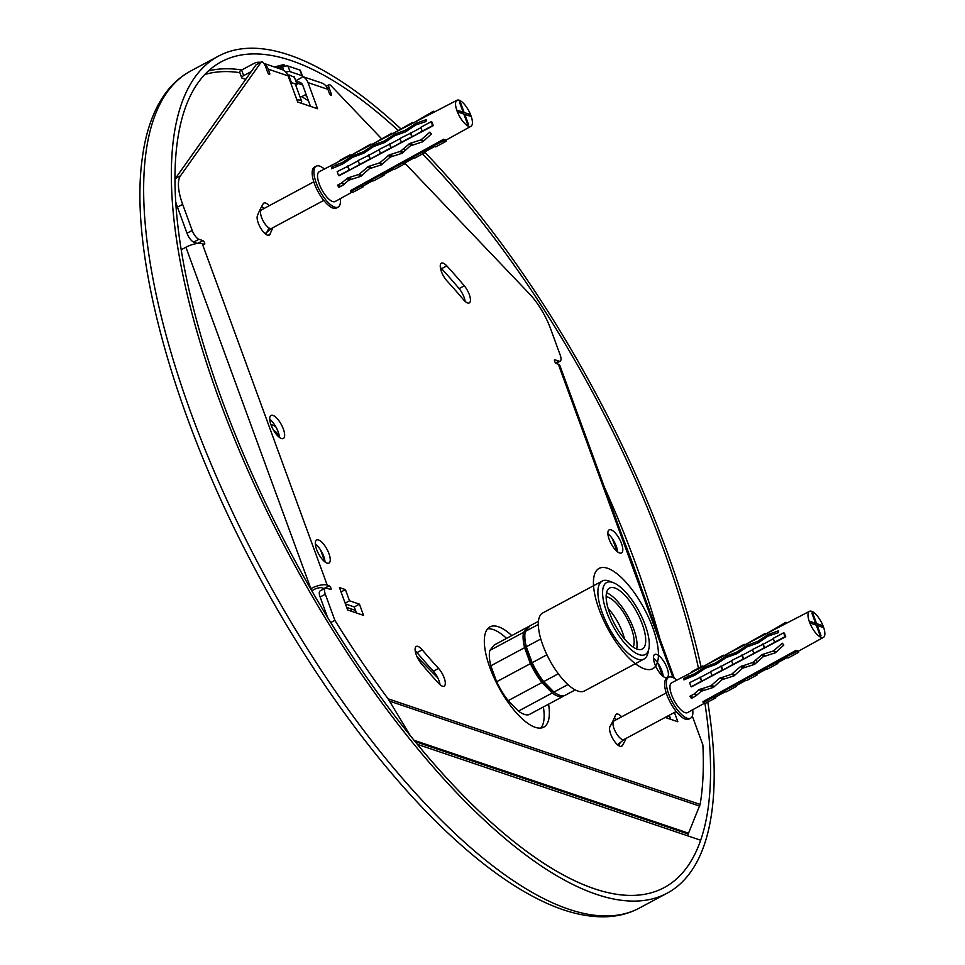 <?xml version="1.0" encoding="UTF-8"?>
<svg xmlns="http://www.w3.org/2000/svg" width="965" height="965" viewBox="0 0 965 965"><rect width="100%" height="100%" fill="white"/><g stroke="black" fill="none" stroke-linecap="round" stroke-linejoin="round"><path stroke-width="1.45" d="M336.097 164.87L331.61 167.186A16.67 6.08 61.8 0 0 331.502 168.791L342.635 164.026L352.768 157.223L363.624 153.302L373.732 146.487L384.613 142.567L394.697 135.739L405.602 131.843L415.662 125.004L426.011 121.53L426.18 119.696L416.084 123.255L405.216 130.335L395.155 134.002L384.251 141.071L374.215 144.75L363.286 151.807L352.08 156.125L342.322 162.542L336.097 164.87L338.425 165.666M341.333 183.181L347.738 177.958L359.052 174.376L368.437 166.45L379.728 162.856L389.136 154.943L400.403 151.336L409.848 143.435L421.09 139.829L429.883 132.133L431.403 133.966L422.851 141.734L410.197 145.932L402.2 153.266L390.125 157.126L381.549 164.798L369.45 168.646L360.91 176.33L348.775 180.166L343.419 184.882L338.98 187.331A16.67 6.08 61.8 0 1 337.509 185.196L341.333 183.181L344.203 184.146M463.152 112.181L457.675 110.324L458.363 112.193L463.827 114.039L467.579 124.304L468.58 124.642L464.828 114.377L470.293 116.234L469.617 114.365L464.141 112.519L460.389 102.254L459.388 101.916L463.152 112.181L461.282 113.182M460.389 102.254L459.654 102.652M464.141 112.519L462.271 113.52M464.828 114.377L464.093 114.775M352.116 192.107L335.181 201.492A16.887 6.164 -118.2 0 1 332.635 201.552A16.887 6.164 -118.2 0 1 320.344 186.703A16.887 6.164 -118.2 0 1 319.222 171.734L457.024 100.251A14.777 5.392 -118.2 0 1 468.737 110.734A14.777 5.392 -118.2 0 1 470.992 126.282A14.777 5.392 -118.2 0 1 468.761 126.331A14.777 5.392 -118.2 0 1 458.013 113.339A14.777 5.392 -118.2 0 1 457.024 100.251M350.524 190.612L443.671 139.237A645.175 526.395 -61.8 0 0 444.081 140.588L423.08 151.01L423.297 151.734L402.381 162.434L402.598 163.145L381.682 173.845L381.899 174.569L360.982 185.256L361.2 185.98L350.802 191.553L350.524 190.612M444.081 140.588A16.731 6.104 -118.2 0 0 446.132 141.288A645.175 583.355 -84.2 0 1 445.528 139.865A15.151 5.525 -118.2 0 1 444.636 139.66A15.151 5.525 -118.2 0 1 443.671 139.237M339.173 175.702L433.309 125.631A15.151 5.525 -118.2 0 1 432.031 122.133A645.175 289.391 -16.9 0 1 431.21 121.699L420.824 127.271A16.731 6.104 -118.2 0 0 422.236 131.131L412.2 136.74A15.886 5.802 -118.2 0 1 410.861 133.073L400.041 138.417A16.731 6.104 -118.2 0 0 401.452 142.277L391.283 147.862A16.212 5.911 -118.2 0 1 389.92 144.123L379.1 149.466A17.056 6.224 -118.2 0 0 380.536 153.399L370.367 158.996A16.526 6.031 -118.2 0 1 368.968 155.184L358.148 160.528A17.37 6.345 -118.2 0 0 359.619 164.532L349.451 170.13A16.851 6.152 -118.2 0 1 348.027 166.233L337.207 171.577A17.696 6.453 -118.2 0 0 338.703 175.654L339.173 175.702M469.617 114.365L467.748 115.366M433.792 112.302A645.175 583.355 95.8 0 1 433.345 111.264A16.731 6.104 -118.2 0 1 434.913 111.723M433.345 111.264L414.045 122.543M412.875 123.146L412.562 122.41A16.731 6.104 -118.2 0 1 413.744 122.7M412.562 122.41L393.72 133.086M391.971 133.99L391.657 133.267A17.056 6.224 -118.2 0 1 392.827 133.544M391.657 133.267L373.395 143.628M371.067 144.846L370.753 144.123A17.37 6.345 -118.2 0 1 371.923 144.4M370.753 144.123L353.057 154.183M350.15 155.691L349.849 154.967A17.696 6.453 -118.2 0 1 351.007 155.244M349.849 154.967L339.463 160.54L339.704 161.107M433.309 125.631A645.175 143.29 -23.1 0 1 432.634 125.559A16.731 6.104 -118.2 0 1 431.21 121.699M432.634 125.559L422.236 131.131M420.945 127.67L410.861 133.073M412.2 136.74L411.85 136.704A16.731 6.104 -118.2 0 1 410.439 132.844M411.85 136.704L401.452 142.277M400.113 138.658L389.92 144.123M391.283 147.862L390.934 147.826A17.056 6.224 -118.2 0 1 389.486 143.894M390.934 147.826L380.536 153.399M379.173 149.708L368.968 155.184M370.367 158.996L370.005 158.96A17.37 6.345 -118.2 0 1 368.546 154.955M370.005 158.96L359.619 164.532M358.232 160.769L348.027 166.233M349.451 170.13L349.089 170.093A17.696 6.453 -118.2 0 1 347.593 166.004M349.089 170.093L338.703 175.654M446.132 141.288L435.746 146.861A16.731 6.104 -118.2 0 1 433.683 146.161M434.564 146.571L425.034 151.674A15.886 5.802 -118.2 0 1 423.08 151.01M425.034 151.674L425.348 152.434A16.731 6.104 -118.2 0 1 423.297 151.734M425.348 152.434L414.962 158.007A16.731 6.104 -118.2 0 1 412.899 157.307M414.178 157.85L404.371 163.109A16.212 5.911 -118.2 0 1 402.381 162.434M404.371 163.109L404.697 163.857A17.056 6.224 -118.2 0 1 402.598 163.145M404.697 163.857L394.299 169.43A17.056 6.224 -118.2 0 1 392.2 168.718M393.515 169.273L383.708 174.532A16.526 6.031 -118.2 0 1 381.682 173.845M383.708 174.532L384.034 175.292A17.37 6.345 -118.2 0 1 381.899 174.569M384.034 175.292L373.648 180.865A17.37 6.345 -118.2 0 1 371.501 180.141M372.864 180.708L363.057 185.968A16.851 6.152 -118.2 0 1 360.982 185.256M363.057 185.968L363.371 186.715A17.696 6.453 -118.2 0 1 361.2 185.98M363.371 186.715L352.985 192.288A17.696 6.453 -118.2 0 1 350.802 191.553M337.509 185.196L340.862 186.341M331.61 167.186L333.383 167.789M340.259 198.681A23.22 8.468 -118.2 0 1 338.136 207.089A23.22 8.468 -118.2 0 1 334.674 207.149A23.22 8.468 -118.2 0 1 317.811 186.776A23.22 8.468 -118.2 0 1 316.206 166.173A23.22 8.468 -118.2 0 1 324.385 169.056M338.136 207.089L336.411 208.018A23.22 8.468 -118.2 0 1 332.949 208.078A23.22 8.468 -118.2 0 1 316.074 187.705A23.22 8.468 -118.2 0 1 314.469 167.102L316.206 166.173M271.768 228.283A10.555 3.848 -118.2 0 1 271.539 228.428A10.555 3.848 -118.2 0 1 269.971 228.452A10.555 3.848 -118.2 0 1 262.299 219.2A10.555 3.848 -118.2 0 1 261.575 209.827A10.555 3.848 -118.2 0 1 261.817 209.719M404.986 150.673A10.555 3.848 -118.2 0 1 403.467 148.61M575.224 689.891L564.513 695.632A39.046 14.246 -118.2 0 1 557.517 694.33L556.31 693.702A37.78 13.787 -118.2 0 1 542.933 681.399A37.78 13.787 -118.2 0 1 524.803 634.934L524.948 633.595A39.046 14.246 -118.2 0 1 525.322 631.424L529.773 625.947L538.446 621.303M557.517 694.33A39.046 14.246 -118.2 0 1 553.97 692.074L543.693 681.616A39.046 14.246 -118.2 0 1 532.149 662.702L526.323 646.767A39.046 14.246 -118.2 0 1 524.948 633.595M532.149 662.702L546.926 654.777M526.323 646.767L540.798 638.999M525.322 631.424L538.313 624.464M562.776 696.561L529.001 714.667A39.046 14.246 -118.2 0 1 518.458 711.109L508.193 700.638L541.956 682.532L552.233 693.003A39.046 14.246 -118.2 0 0 562.776 696.561L563.536 695.825M508.193 700.638A39.046 14.246 -118.2 0 1 496.649 681.736L490.823 665.802A39.046 14.246 -118.2 0 1 489.822 650.458L494.273 644.982L528.036 626.876A39.046 14.246 -118.2 0 1 529.013 626.695M528.036 626.876L523.597 632.352A39.046 14.246 -118.2 0 0 524.586 647.696L530.424 663.63A39.046 14.246 -118.2 0 0 541.956 682.532M490.823 665.802L524.586 647.696M489.822 650.458L523.597 632.352M518.458 711.109L552.233 693.003M496.649 681.736L530.424 663.63M648.842 648.914L647.961 652.907A44.221 16.14 -118.2 0 1 644.065 659.011L584.488 690.952A44.221 16.14 -118.2 0 1 550.991 662.533A44.221 16.14 -118.2 0 1 540.786 614.596A44.221 16.14 -118.2 0 1 542.692 612.992L602.269 581.051A44.221 16.14 -118.2 0 1 609.518 581.183L613.33 582.667A40.844 14.909 -118.2 0 1 636.007 606.141A40.844 14.909 -118.2 0 1 648.842 648.914A40.844 14.909 -118.2 0 1 612.799 625.597A40.844 14.909 -118.2 0 1 613.33 582.667M644.065 659.011A44.221 16.14 -118.2 0 1 610.568 630.591A44.221 16.14 -118.2 0 1 600.363 582.655A44.221 16.14 -118.2 0 1 602.269 581.051M624.512 639.011A29.553 10.784 61.8 0 0 608.107 608.408M633.185 647.117A29.553 10.784 61.8 0 0 626.78 618.095A29.553 10.784 61.8 0 0 606.153 596.708M636.671 648.975A34.607 12.629 61.8 0 0 628.408 617.226A34.607 12.629 61.8 0 0 606.539 592.763M617.407 629.059A34.607 12.629 61.8 0 0 642.292 649.059A34.607 12.629 61.8 0 0 637.069 612.582A34.607 12.629 61.8 0 0 609.578 588.047A34.607 12.629 61.8 0 0 617.407 629.059M553.97 692.074L567.927 684.583M543.693 681.616L558.325 673.763M437.833 677.961L417.097 656.851L437.833 677.961M279.331 437.326A16.887 14.644 -71.3 0 0 273.517 430.185A16.887 14.644 -71.3 0 1 279.331 437.326M320.537 549.929L324.928 561.919L320.537 549.929M355.53 610.399L346.7 607.419L355.53 610.399M359.45 604.162L363.552 615.356L347.641 609.964L339.451 587.576L345.41 589.603L349.511 600.797L359.45 604.162L354.264 606.949L345.446 603.957L354.264 606.949L356.459 612.944M270.912 424.6A21.109 18.311 108.7 0 1 272.335 425.01A21.109 18.311 108.7 0 1 275.713 426.614M694.076 694.052L689.939 696.284A16.67 6.08 61.8 0 0 691.41 698.419L695.849 695.97L701.205 691.254L713.352 687.418L721.88 679.734L733.991 675.886L742.555 668.214L754.63 664.354L763.231 656.695L775.281 652.823L783.833 645.054L782.325 643.221L773.52 650.917L762.278 654.523L752.845 662.436L740.372 666.694L731.567 674.282L719.673 678.202L710.891 685.801L698.974 689.722L694.076 694.052L696.887 695.005M693.304 697.43L689.939 696.284M694.764 673.63L684.04 678.274A16.67 6.08 61.8 0 0 683.932 679.879L695.077 675.114L705.21 668.311L716.066 664.39L726.163 657.575L737.055 653.655L747.127 646.84L758.044 642.931L768.104 636.092L778.441 632.618L778.622 630.784L768.526 634.343L757.646 641.423L747.586 645.09L736.078 652.473L726.657 655.838L715.113 663.208L704.51 667.213L694.764 673.63L696.416 674.197M685.813 678.877L684.04 678.274M817.259 625.465L822.735 627.322L822.047 625.453L816.583 623.607L812.82 613.342L811.83 613.004L815.582 623.269L810.118 621.412L810.793 623.281L816.269 625.139L820.021 635.392L821.01 635.73L817.259 625.465L816.535 625.863M815.582 623.269L813.712 624.271M812.82 613.342L812.096 613.74M816.583 623.607L814.713 624.608M704.559 703.196L687.611 712.58A16.887 6.164 -118.2 0 1 674.173 700.626A16.887 6.164 -118.2 0 1 671.652 682.822L809.466 611.34A14.777 5.392 -118.2 0 1 811.649 611.315A14.777 5.392 -118.2 0 1 822.361 624.234A14.777 5.392 -118.2 0 1 823.422 637.383A14.777 5.392 -118.2 0 1 811.674 626.912A14.777 5.392 -118.2 0 1 809.466 611.34M691.603 686.791L785.739 636.719A15.151 5.525 -118.2 0 1 784.461 633.221A645.175 289.391 -16.9 0 1 783.652 632.787L773.255 638.36A16.731 6.104 -118.2 0 0 774.678 642.22L764.642 647.829A15.886 5.802 -118.2 0 1 763.303 644.162L752.483 649.505A16.731 6.104 -118.2 0 0 753.894 653.365L743.726 658.962A16.212 5.911 -118.2 0 1 742.35 655.211L731.53 660.555A17.056 6.224 -118.2 0 0 732.978 664.487L722.809 670.084A16.526 6.031 -118.2 0 1 721.41 666.272L710.59 671.616A17.37 6.345 -118.2 0 0 712.049 675.621L701.881 681.218A16.851 6.152 -118.2 0 1 700.457 677.321L689.637 682.665A17.696 6.453 -118.2 0 0 691.133 686.742L691.603 686.791M702.954 701.7L796.101 650.326A645.175 526.395 -61.8 0 0 796.511 651.677L775.51 662.099L775.727 662.822L754.811 673.522L755.028 674.233L734.112 684.933L734.329 685.657L713.412 696.344L713.63 697.068L703.244 702.641L702.954 701.7M796.511 651.677A16.731 6.104 -118.2 0 0 798.574 652.376A645.175 583.355 -84.2 0 1 797.971 650.953A15.151 5.525 -118.2 0 1 796.101 650.326M822.047 625.453L820.178 626.454M798.574 652.376L788.176 657.949A16.731 6.104 -118.2 0 1 786.125 657.249M786.994 657.66L777.464 662.762A15.886 5.802 -118.2 0 1 775.51 662.099M777.464 662.762L777.79 663.522A16.731 6.104 -118.2 0 1 775.727 662.822M777.79 663.522L767.392 669.095A16.731 6.104 -118.2 0 1 765.341 668.395M766.62 668.938L756.801 674.197A16.212 5.911 -118.2 0 1 754.811 673.522M756.801 674.197L757.127 674.945A17.056 6.224 -118.2 0 1 755.028 674.233M757.127 674.945L746.741 680.518A17.056 6.224 -118.2 0 1 744.642 679.806M745.957 680.361L736.15 685.62A16.526 6.031 -118.2 0 1 734.112 684.933M736.15 685.62L736.476 686.38A17.37 6.345 -118.2 0 1 734.329 685.657M736.476 686.38L726.078 691.953A17.37 6.345 -118.2 0 1 723.943 691.23M725.294 691.796L715.487 697.056A16.851 6.152 -118.2 0 1 713.412 696.344M715.487 697.056L715.813 697.804A17.696 6.453 -118.2 0 1 713.63 697.068M715.813 697.804L705.415 703.376A17.696 6.453 -118.2 0 1 703.244 702.641M785.739 636.719A645.175 143.29 -23.1 0 1 785.064 636.647A16.731 6.104 -118.2 0 1 783.652 632.787M785.064 636.647L774.678 642.22M773.387 638.758L763.303 644.162M764.642 647.829L764.28 647.792A16.731 6.104 -118.2 0 1 762.869 643.932M764.28 647.792L753.894 653.365M752.555 649.747L742.35 655.211M743.726 658.962L743.364 658.926A17.056 6.224 -118.2 0 1 741.928 654.982M743.364 658.926L732.978 664.487M731.603 660.808L721.41 666.272M722.809 670.084L722.447 670.048A17.37 6.345 -118.2 0 1 720.976 666.043M722.447 670.048L712.049 675.621M710.662 671.857L700.457 677.321M701.881 681.218L701.531 681.181A17.696 6.453 -118.2 0 1 700.035 677.092M701.531 681.181L691.133 686.742M786.222 623.39A645.175 583.355 95.8 0 1 785.775 622.353A16.731 6.104 -118.2 0 1 787.344 622.811M785.775 622.353L766.487 633.631M765.317 634.234L765.004 633.498A16.731 6.104 -118.2 0 1 766.174 633.788M765.004 633.498L746.15 644.174M744.401 645.078L744.099 644.355A17.056 6.224 -118.2 0 1 745.27 644.644M744.099 644.355L725.825 654.728M723.497 655.935L723.195 655.211A17.37 6.345 -118.2 0 1 724.353 655.488M723.195 655.211L705.499 665.271M702.592 666.779L702.291 666.055A17.696 6.453 -118.2 0 1 703.437 666.332M702.291 666.055L691.893 671.628L692.134 672.195M692.701 709.77A23.22 8.468 -118.2 0 1 690.578 718.177A23.22 8.468 -118.2 0 1 672.147 701.724A23.22 8.468 -118.2 0 1 668.636 677.261A23.22 8.468 -118.2 0 1 672.098 677.201A23.22 8.468 -118.2 0 1 676.815 680.144M690.578 718.177L688.841 719.106A23.22 8.468 -118.2 0 1 670.41 702.653A23.22 8.468 -118.2 0 1 666.912 678.19L668.636 677.261M624.198 739.371A10.555 3.848 -118.2 0 1 623.981 739.516A10.555 3.848 -118.2 0 1 615.598 732.037A10.555 3.848 -118.2 0 1 614.005 720.915A10.555 3.848 -118.2 0 1 614.259 720.807M619.12 743.472A19.421 7.081 -118.2 0 1 619.325 744.449M757.416 661.761A10.555 3.848 -118.2 0 1 755.909 659.71M700.674 840.226L417.326 744.317A468.532 170.962 61.8 0 0 664.161 887.607A468.532 170.962 61.8 0 0 700.674 840.226M284.603 65.246L284.458 66.163A6.755 2.28 159.9 0 0 284.603 65.246L283.794 64.595L274.362 66.947M398.352 130.601A468.532 170.962 61.8 0 0 221.395 61.736A468.532 170.962 61.8 0 0 221.974 399.932A468.532 170.962 61.8 0 0 664.161 887.607A468.532 170.962 61.8 0 0 704.92 703.292M698.419 668.13A468.532 170.962 61.8 0 0 422.465 153.978M425.058 152.591A474.864 173.266 -118.2 0 1 666.55 550.424A474.864 173.266 -118.2 0 1 701.012 666.743M707.791 702.11A474.864 173.266 -118.2 0 1 667.153 893.18A474.864 173.266 -118.2 0 1 290.067 556.54A474.864 173.266 -118.2 0 1 218.404 56.151A474.864 173.266 -118.2 0 1 401.151 129.105M283.698 70.349L282.552 67.224A6.333 2.147 159.9 0 0 278.234 68.25M284.168 66.513L284.084 66.271A5.911 2.002 159.9 0 0 275.688 67.393M301.37 103.243L301.635 102.001A10.338 3.498 159.9 0 0 301.599 101.241A10.338 3.498 159.9 0 0 296.955 100.01M300.537 102.966A9.071 3.064 159.9 0 0 299.415 102.58M301.599 101.241L295.483 84.522A10.338 3.498 159.9 0 0 294.253 83.533A10.338 3.498 159.9 0 0 290.839 83.304M295.881 85.632L297.063 84.486L294.204 76.681M297.063 84.486L291.442 82.58L288.656 74.98M291.442 82.58L290.67 82.821M330.754 622.558L334.879 620.338A455.878 166.342 -118.2 0 0 388.087 698.793L700.144 804.424L688.19 834.013A455.878 166.342 61.8 0 1 687.55 835.787M388.087 698.793L410.427 735.837M202.891 240.623L197.692 243.409L193.724 242.058L198.911 239.272L202.891 240.623A2.111 0.772 -118.2 0 1 204.423 242.468A2.111 0.772 -118.2 0 1 204.568 244.35A2.111 0.772 -118.2 0 1 204.254 244.35L202.264 243.675A12.666 4.282 159.9 0 0 185.907 247.233L310.839 588.614A12.666 4.282 -20.1 0 1 327.195 585.055L329.186 585.731A2.111 0.772 -118.2 0 1 330.718 587.589A2.111 0.772 -118.2 0 1 330.862 589.458A2.111 0.772 -118.2 0 1 330.549 589.458L326.568 588.119A8.444 3.076 -118.2 0 0 325.314 588.143L320.115 590.918A8.444 3.076 -118.2 0 0 320.127 597.021L327.593 617.431M287.872 75.234L288.945 74.896L294.422 77.248M267.872 235.303L270.091 234.109A11.604 4.234 -118.2 0 1 269.235 235.171A11.604 4.234 -118.2 0 1 260.888 228.464A11.604 4.234 -118.2 0 1 257.402 215.774A351.429 128.224 -118.2 0 1 263.216 203.736A11.604 4.234 -118.2 0 1 263.879 203.072A11.604 4.234 -118.2 0 1 269.211 205.726M261.672 206.462A11.604 4.234 -118.2 0 1 264.024 208.512M265.93 234.362A328.209 119.757 -118.2 0 1 269.006 227.981M270.091 234.109A328.209 119.757 -118.2 0 1 272.902 227.692M464.298 285.821A11.604 4.234 -118.2 0 1 469.786 296.05A11.604 4.234 -118.2 0 1 469.304 302.901A11.604 4.234 -118.2 0 1 463.333 299.524A328.209 119.757 -118.2 0 0 446.976 280.899A11.604 4.234 -118.2 0 1 441.041 270.453A11.604 4.234 -118.2 0 1 441.391 263.168A11.604 4.234 -118.2 0 1 446.783 265.882A351.429 128.224 -118.2 0 1 464.298 285.821L459.111 288.595A11.604 4.234 -118.2 0 1 465.154 301.406M440.342 267.438A11.604 4.234 -118.2 0 1 441.596 268.668A351.429 128.224 -118.2 0 1 459.111 288.595M421.247 663.522A11.604 4.234 -118.2 0 1 415.758 653.293A11.604 4.234 -118.2 0 1 416.253 646.441A11.604 4.234 -118.2 0 1 422.224 649.819A328.209 119.757 -118.2 0 0 438.58 668.431A11.604 4.234 -118.2 0 1 444.515 678.89A11.604 4.234 -118.2 0 1 444.153 686.175A11.604 4.234 -118.2 0 1 438.761 683.461A351.429 128.224 -118.2 0 1 421.247 663.522M415.203 650.712A11.604 4.234 -118.2 0 1 417.025 652.605L422.224 649.819M440.016 684.692A11.604 4.234 -118.2 0 0 433.381 671.218A328.209 119.757 -118.2 0 1 417.025 652.605M626.128 738.358A351.429 128.224 -118.2 0 1 622.341 745.595A11.604 4.234 -118.2 0 1 621.665 746.259A11.604 4.234 -118.2 0 1 613.065 739.13A11.604 4.234 -118.2 0 1 610.025 726.464A328.209 119.757 -118.2 0 0 615.453 715.222A11.604 4.234 -118.2 0 1 616.321 714.16A11.604 4.234 -118.2 0 1 621.653 716.814M614.428 717.767A11.604 4.234 -118.2 0 1 616.454 719.601M620.278 742.543A351.429 128.224 -118.2 0 1 618.686 745.668M674.318 678.274L559.833 365.421A12.666 4.282 159.9 0 0 558.325 364.203L556.335 363.528A2.111 0.772 -118.2 0 1 554.803 361.682A2.111 0.772 -118.2 0 1 554.658 359.812A2.111 0.772 -118.2 0 1 554.971 359.8L558.952 361.151A8.444 3.076 -118.2 0 0 560.207 361.127L556.033 363.371M329.186 585.731L323.987 588.517L321.996 587.842A6.333 2.147 159.9 0 0 313.818 589.615L311.743 590.737M181.215 249.754L185.907 247.233M668.661 718.635L670.18 717.815M669.384 715.632L665.681 717.622M334.879 620.338L325.326 594.235A8.444 3.076 -118.2 0 1 325.314 588.143M198.911 239.272A8.444 3.076 -118.2 0 1 192.204 230.466L187.005 233.253A8.444 3.076 -118.2 0 0 193.724 242.058M404.697 163.001L529.544 293.939A42.207 15.404 -118.2 0 1 550.641 328.92L560.195 355.036A8.444 3.076 -118.2 0 1 560.207 361.127M692.207 716.283A8.444 3.076 -118.2 0 1 693.316 718.792L702.87 744.908A455.878 166.342 -118.2 0 1 700.144 804.424M285.942 72.206A4.222 1.423 -20.1 0 1 290.055 71.639L301.997 75.68A4.222 1.423 -20.1 0 1 302.491 76.078A4.222 1.423 -20.1 0 1 300.513 78.201L295.712 80.783M279.705 68.756L282.552 67.224A4.222 1.423 -20.1 0 1 288.004 66.042L299.946 70.083A4.222 1.423 -20.1 0 1 300.441 70.481L302.491 76.078M263.867 63.388L281.792 69.456A12.666 10.989 108.7 0 1 288.125 75.885L297.678 102.001L317.569 108.731L308.016 82.616A12.666 10.989 -71.3 0 0 302.479 76.5L321.574 82.93A12.666 10.989 -71.3 0 1 327.907 89.347L329.27 93.086A2.111 0.772 -118.2 0 0 331.26 95.282A2.111 0.772 -118.2 0 0 331.26 93.75L329.994 94.437M310.477 106.331L302.817 85.403A6.333 5.488 -71.3 0 0 299.657 82.194A6.333 5.488 -71.3 0 0 296.255 82.278M245.737 79.347L242.203 78.153A4.222 1.423 -20.1 0 1 241.696 77.743L239.646 72.158A4.222 1.423 -20.1 0 1 241.624 70.035L253.747 63.533A12.666 10.989 108.7 0 1 260.502 62.363M264.205 63.871A12.666 10.989 108.7 0 1 268.234 69.154L269.597 72.882A2.111 0.772 -118.2 0 1 269.597 74.401A2.111 0.772 -118.2 0 1 267.607 72.206L265.435 66.247A4.222 1.544 -118.2 0 0 261.443 61.857A4.222 1.544 -118.2 0 0 261.238 62.05L180.491 175.787L175.304 178.573A42.207 15.404 -118.2 0 0 174.979 179.056M241.696 77.743A4.222 1.423 -20.1 0 1 243.675 75.62L251.274 71.555M306.098 94.353L303.348 95.825A4.222 1.423 -20.1 0 1 300.043 96.995M327.605 88.587L329.089 87.803L331.26 93.75M548.566 704.185A56.887 20.76 -118.2 0 1 543.717 727.176A56.887 20.76 -118.2 0 1 498.543 686.851A56.887 20.76 -118.2 0 1 489.955 626.9A56.887 20.76 -118.2 0 1 511.788 635.585M667.092 668.094A13.088 4.777 -118.2 0 1 667.117 677.539A13.088 4.777 -118.2 0 1 656.719 668.263A13.088 4.777 -118.2 0 1 654.74 654.475A13.088 4.777 -118.2 0 1 667.092 668.094M621.496 543.5A13.088 4.777 -118.2 0 1 621.52 552.945A13.088 4.777 -118.2 0 1 611.122 543.669A13.088 4.777 -118.2 0 1 609.156 529.881A13.088 4.777 -118.2 0 1 621.496 543.5M328.944 553.633A13.088 4.777 -118.2 0 1 328.956 563.077A13.088 4.777 -118.2 0 1 318.571 553.801A13.088 4.777 -118.2 0 1 316.592 540.014A13.088 4.777 -118.2 0 1 328.944 553.633M283.348 429.039A13.088 4.777 -118.2 0 1 283.36 438.484A13.088 4.777 -118.2 0 1 272.974 429.208A13.088 4.777 -118.2 0 1 270.996 415.42A13.088 4.777 -118.2 0 1 283.348 429.039M674.438 712.46L677.84 721.736L665.15 717.441M381.525 138.695L330.947 85.644A4.222 1.544 -118.2 0 0 329.077 84.751L326.23 86.283M329.089 87.803A4.222 1.544 -118.2 0 1 329.077 84.751M192.204 230.466L182.65 204.351A42.207 15.404 -118.2 0 1 180.491 175.787M543.367 706.971A56.887 20.76 -118.2 0 1 540.846 728.068M487.627 628.806A56.887 20.76 -118.2 0 1 506.589 638.372M661.906 670.88A13.088 4.777 -118.2 0 1 663.196 676.477A13.088 4.777 61.8 0 0 653.462 658.335A13.088 4.777 -118.2 0 1 661.906 670.88M616.309 546.287A13.088 4.777 -118.2 0 1 617.6 551.884A13.088 4.777 61.8 0 0 607.878 533.742A13.088 4.777 -118.2 0 1 616.309 546.287M323.745 556.419A13.088 4.777 -118.2 0 1 325.036 562.004A13.088 4.777 61.8 0 0 315.314 543.862A13.088 4.777 -118.2 0 1 323.745 556.419M278.149 431.825A13.088 4.777 -118.2 0 1 279.44 437.41A13.088 4.777 61.8 0 0 269.718 419.268A13.088 4.777 -118.2 0 1 278.149 431.825M669.252 715.246L670.747 719.335M182.65 204.351L177.451 207.137L187.005 233.253M177.451 207.137A42.207 15.404 -118.2 0 1 175.739 201.975M256.521 64.571A4.222 1.544 -118.2 0 0 256.256 64.643A4.222 1.544 -118.2 0 0 256.039 64.836L175.304 178.573M345.41 589.603L341.043 591.943M349.511 600.797L345.144 603.137M655.271 666.622A56.887 20.76 61.8 0 0 623.414 579.543A56.887 20.76 61.8 0 0 599.132 609.47A56.887 20.76 61.8 0 0 655.271 666.622M351.73 611.352L350.802 608.806L346.7 607.419M665.778 717.104L666.019 717.731M277.703 68.081A7.382 2.497 -20.1 0 1 283.638 66.718M341.719 162.856L343.48 163.447M342.322 162.542L343.974 163.109M335.434 165.172L337.666 165.92M373.009 145.377L374.987 146.053M374.215 144.75L376.495 145.522M393.937 134.63L395.952 135.305M395.155 134.002L397.471 134.786M404.6 130.637L406.434 131.264M405.216 130.335L406.941 130.914M358.449 174.713L361.513 175.751M359.052 174.376L361.935 175.353M379.124 163.194L382.164 164.219M379.728 162.856L382.574 163.833M420.487 140.154L423.466 141.167M421.09 139.829L423.888 140.769M341.634 182.964L344.445 183.917M346.544 178.622L350.006 179.804M347.738 177.958L351.682 179.297M367.243 167.114L370.669 168.272M368.437 166.45L372.357 167.777M387.942 155.606L391.344 156.752M389.136 154.943L393.032 156.258M399.8 151.674L402.815 152.687M400.403 151.336L403.225 152.301M408.653 144.099L412.019 145.233M409.848 143.435L413.695 144.738M414.878 123.882L416.928 124.582M416.084 123.255L418.448 124.063M352.08 156.125L354.022 156.788M353.286 155.51L355.53 156.258M362.671 152.12L364.456 152.723M363.286 151.807L364.963 152.374M383.636 141.373L385.445 141.988M384.251 141.071L385.94 141.638M696.634 695.234L693.763 694.269M695.91 674.535L694.149 673.944M690.108 677.02L687.876 676.26M690.868 676.755L688.527 675.958M727.417 657.141L725.439 656.465M728.937 656.61L726.657 655.838M748.394 646.405L746.379 645.718M749.901 645.875L747.586 645.09M758.876 642.352L757.043 641.725M759.371 642.002L757.646 641.423M713.955 686.839L710.891 685.801M714.365 686.441L711.482 685.476M755.245 663.775L752.242 662.762M755.667 663.389L752.845 662.436M775.896 652.256L772.917 651.242M776.318 651.857L773.52 650.917M769.358 635.67L767.308 634.97M770.878 635.151L768.526 634.343M706.452 667.876L704.51 667.213M707.96 667.346L705.729 666.598M716.899 663.811L715.113 663.208M717.393 663.462L715.716 662.895M737.875 653.076L736.078 652.473M738.382 652.726L736.681 652.159M702.436 690.892L698.974 689.722M704.112 690.385L700.18 689.046M723.111 679.36L719.673 678.202M724.799 678.865L720.879 677.539M734.594 675.307L731.567 674.282M735.016 674.921L732.158 673.944M743.786 667.84L740.372 666.694M745.462 667.346L741.578 666.031M764.461 656.321L761.083 655.187M766.138 655.826L762.278 654.523M659.867 638.794A468.532 170.962 61.8 0 0 635.863 564.26A468.532 170.962 61.8 0 0 604.392 487.204M306.822 96.319A468.532 170.962 61.8 0 0 304.759 95.065M241.72 69.975A468.532 170.962 61.8 0 0 208.476 70.915M623.993 540.774A466.421 170.19 -118.2 0 1 633.137 564.863A466.421 170.19 -118.2 0 1 641.532 588.698M204.821 74.498A466.421 170.19 -118.2 0 1 239.839 72.652M301.55 96.597A466.421 170.19 -118.2 0 1 308.462 100.806M667.153 893.18L639.445 908.041A474.864 173.266 -118.2 0 1 262.359 571.389A474.864 173.266 -118.2 0 1 190.696 71.012L218.404 56.151M414.021 740.276L688.54 833.205M415.059 741.554L688.19 834.013M389.631 701.145L699.709 806.113M441.596 268.668L446.783 265.882M433.381 671.218L438.58 668.431M620.736 746.452L622.341 745.595M558.325 364.203L673.003 677.563M612.365 538.675L617.021 551.413M657.949 663.269L662.617 676.019M327.195 585.055L202.264 243.675M555.599 362.949L558.952 361.151M325.326 594.235L320.127 597.021M290.055 71.639L288.004 66.042M301.997 75.68L299.946 70.083M268.234 69.154L288.125 75.885M296.484 82.894L302.648 84.992M243.675 75.62L241.624 70.035M269.597 72.882L268.33 73.557M308.016 82.616L327.907 89.347M256.039 64.836L261.238 62.05M470.992 126.282L445.709 140.287M428.629 149.744L425.058 151.722M408.593 160.841L404.395 163.169M388.557 171.927L383.744 174.605M368.521 183.024L363.081 186.04M261.684 209.767L259.694 210.382M271.66 228.367L265.086 233.675M313.806 181.818L261.575 209.827M323.782 200.418L271.539 228.428M275.375 426.035L272.335 425.01M823.422 637.383L798.139 651.375M781.071 660.832L777.488 662.81M761.035 671.929L756.837 674.258M740.999 683.027L736.174 685.693M720.964 694.112L715.523 697.128M614.126 720.855L612.835 721.253M624.102 739.455L617.516 744.763M666.236 692.906L614.005 720.915M676.212 711.507L623.981 739.516M639.445 908.041C629.482 913.348 618.505 916.243 606.503 916.75C586.913 917.462 565.55 912.287 542.439 901.25C516.082 888.656 488.338 869.356 459.207 843.338C386.748 779.008 309.476 674.113 250.381 560.207C171.746 410.197 128.466 250.176 142.53 156.451C146.077 130.733 153.604 109.829 165.124 93.726C172.204 83.967 180.72 76.392 190.696 71.012M256.256 64.643L261.443 61.857"/></g></svg>
